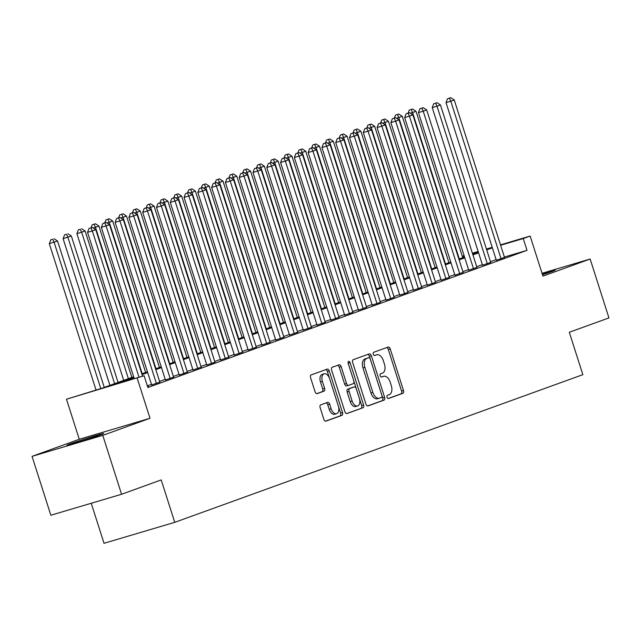 <?xml version="1.0" encoding="UTF-8"?>
<svg xmlns="http://www.w3.org/2000/svg" width="641" height="641" viewBox="0 0 641 641"><rect width="100%" height="100%" fill="white"/><g stroke="black" fill="none" stroke-linecap="round" stroke-linejoin="round"><path stroke-width="0.96" d="M387.044 397.236A1.699 1.01 73.5 0 0 388.47 398.526A1.699 1.01 73.5 0 0 388.502 398.518L402.885 393.31A2.428 1.434 73.5 0 0 403.501 390.513L390.217 348.888A2.428 1.434 73.5 0 0 388.174 347.045A2.428 1.434 73.5 0 0 388.125 347.061L373.743 352.27A1.699 1.01 73.5 0 0 373.31 354.233A1.699 1.01 73.5 0 0 374.745 355.515A1.699 1.01 73.5 0 0 374.777 355.507L376.636 354.834A7.772 4.599 73.5 0 1 376.788 354.777A7.772 4.599 73.5 0 1 383.334 360.667L384.44 364.136A7.772 4.599 73.5 0 1 382.469 373.102L380.61 373.775A1.699 1.01 73.5 0 0 380.177 375.73A1.699 1.01 73.5 0 0 381.611 377.02A1.699 1.01 73.5 0 0 381.643 377.012L383.502 376.339A7.772 4.599 73.5 0 1 383.655 376.283A7.772 4.599 73.5 0 1 390.193 382.172L391.298 385.642A7.772 4.599 73.5 0 1 389.335 394.608L387.468 395.281A1.699 1.01 73.5 0 0 387.044 397.236M100.244 434.951A19.294 0.545 -17.7 0 0 103.722 433.508A19.294 0.545 -17.7 0 0 90.91 437.058A19.294 0.545 -17.7 0 0 70.43 443.796A19.294 0.545 -17.7 0 0 66.952 445.239A19.294 0.545 -17.7 0 0 79.764 441.697A19.294 0.545 -17.7 0 0 100.244 434.951M542.494 274.749A19.294 0.545 -17.7 0 0 551.781 271.576A19.294 0.545 -17.7 0 0 555.25 270.133A19.294 0.545 -17.7 0 0 542.182 273.755M320.748 404.848A2.428 1.434 73.5 0 0 320.131 407.652L323.857 419.326A2.428 1.434 73.5 0 0 325.9 421.169A2.428 1.434 73.5 0 0 325.949 421.153L341.917 415.368A2.428 1.434 73.5 0 0 342.534 412.572L329.25 370.947A2.428 1.434 73.5 0 0 327.206 369.112A2.428 1.434 73.5 0 0 327.158 369.128L311.189 374.905A2.428 1.434 73.5 0 0 310.573 377.701L315.076 391.811A2.428 1.434 73.5 0 0 317.119 393.646A2.428 1.434 73.5 0 0 317.167 393.63L324.001 391.162A2.428 1.434 73.5 0 0 324.618 388.358L322.383 381.363A6.498 3.846 73.5 0 1 324.154 373.823A6.498 3.846 73.5 0 1 329.626 378.743L338.368 406.146A6.498 3.846 73.5 0 1 336.597 413.685A6.498 3.846 73.5 0 1 331.125 408.766L329.666 404.199A2.428 1.434 73.5 0 0 327.623 402.356A2.428 1.434 73.5 0 0 327.575 402.372L320.748 404.848M121.574 494.267L50.847 515.236L32.05 456.344L102.776 435.375L121.574 494.267L161.212 479.925L174.745 522.335L582.845 374.673L569.312 332.262L608.95 317.92L590.153 259.028L542.935 276.111L530.155 236.064L523.256 238.556L527.014 250.335L147.871 387.525L144.105 375.746L66.488 399.207L102.055 388.214L133.649 376.78M102.776 435.375L149.994 418.285L137.214 378.238M365.947 404.094A2.428 1.434 73.5 0 0 367.99 405.937A2.428 1.434 73.5 0 0 368.038 405.921L384.007 400.144A2.428 1.434 73.5 0 0 384.616 397.34L371.339 355.715A2.428 1.434 73.5 0 0 369.296 353.88A2.428 1.434 73.5 0 0 369.248 353.896L353.279 359.673A2.428 1.434 73.5 0 0 352.662 362.477L365.947 404.094M362.958 407.756L346.989 413.533A2.428 1.434 73.5 0 1 346.941 413.549A2.428 1.434 73.5 0 1 344.898 411.714L331.613 370.089A2.428 1.434 73.5 0 1 332.23 367.285L339.065 364.817A2.428 1.434 73.5 0 1 339.113 364.801A2.428 1.434 73.5 0 1 341.156 366.636L346.541 383.518A2.428 1.434 73.5 0 0 348.592 385.353A2.428 1.434 73.5 0 0 348.632 385.337L353.167 383.703A2.428 1.434 73.5 0 0 353.784 380.898L348.175 363.327A1.699 1.01 73.5 0 1 348.64 361.356A1.699 1.01 73.5 0 1 350.074 362.638L363.575 404.952A2.428 1.434 73.5 0 1 362.958 407.756L346.541 413.573M590.153 259.028L542.038 273.298M496.318 260.23L504.499 257.418M482.529 265.214L490.71 262.409M468.739 270.206L476.92 267.401M454.958 275.197L463.131 272.385M441.168 280.181L449.349 277.377M427.379 285.173L435.56 282.361M413.589 290.157L421.77 287.352M399.808 295.148L407.988 292.344M386.018 300.14L394.199 297.328M372.229 305.124L380.409 302.32M358.447 310.116L366.62 307.303M344.658 315.1L352.838 312.295M330.868 320.091L339.049 317.287M317.079 325.083L325.259 322.271M303.297 330.067L311.478 327.263M289.508 335.059L297.688 332.246M275.718 340.042L283.899 337.238M261.937 345.034L270.109 342.23M248.147 350.026L256.328 347.214M234.358 355.01L242.538 352.205M220.568 360.002L228.749 357.189M206.787 364.985L214.967 362.181M192.997 369.977L201.178 367.173M179.208 374.969L187.388 372.157M165.426 379.953L173.599 377.148M151.637 384.945L159.817 382.132M527.014 250.335L504.379 257.049M496.126 259.645L490.477 261.688M482.344 264.629L476.688 266.672M468.555 269.621L462.906 271.664M454.765 274.604L449.117 276.656M440.976 279.596L435.327 281.639M427.194 284.588L421.538 286.631M413.405 289.572L407.756 291.615M399.615 294.564L393.967 296.607M385.834 299.547L380.177 301.599M372.044 304.539L366.396 306.582M358.255 309.531L352.606 311.574M344.465 314.515L338.817 316.558M330.684 319.506L325.027 321.55M316.894 324.49L311.246 326.541M303.105 329.482L297.456 331.525M289.323 334.474L283.667 336.517M275.534 339.458L269.885 341.501M261.744 344.449L256.096 346.493M247.955 349.433L242.306 351.484M234.173 354.425L228.517 356.468M220.384 359.417L214.735 361.46M206.594 364.4L200.945 366.444M192.813 369.392L187.156 371.435M179.023 374.376L173.374 376.427M165.234 379.368L159.585 381.411M151.444 384.36L147.334 385.842M147.59 386.659L148.488 386.395L147.606 386.715M91.238 503.265L104.018 543.304L174.745 522.335M149.994 418.285L79.268 439.261L32.05 456.344M79.268 439.261L66.488 399.207M133.905 377.565L115.436 384.247L144.105 375.746M492.368 247.859L486.719 249.91M478.579 252.85L472.93 254.894M464.797 257.842L459.14 259.885M451.008 262.826L445.359 264.869M437.218 267.818L431.569 269.861M423.437 272.802L417.78 274.853M409.647 277.793L403.998 279.837M395.858 282.785L390.209 284.828M382.068 287.769L376.419 289.812M368.287 292.761L362.63 294.804M354.497 297.745L348.848 299.796M340.708 302.736L335.059 304.779M326.926 307.728L321.269 309.771M313.137 312.712L307.488 314.755M299.347 317.704L293.698 319.747M285.557 322.687L279.909 324.739M271.776 327.679L266.119 329.722M257.986 332.671L252.338 334.714M244.197 337.655L238.548 339.698M230.415 342.647L224.759 344.69M216.626 347.63L210.977 349.682M202.836 352.622L197.188 354.665M189.047 357.614L183.398 359.657M175.265 362.598L169.609 364.641M161.476 367.589L155.827 369.633M147.686 372.573L142.038 374.624M523.256 238.556L500.621 245.271M462.257 256.2L464.1 255.647M472.385 253.195L478.146 251.488M486.439 249.029L492.2 247.322M500.485 244.862L530.155 236.064M478.274 251.897L472.521 253.604M464.228 256.063L462.385 256.608M141.789 373.839L147.438 371.796M155.571 368.847L161.228 366.804M169.36 363.864L175.009 361.812M183.15 358.872L188.799 356.829M196.939 353.88L202.588 351.837M210.721 348.896L216.378 346.853M224.51 343.905L230.159 341.861M238.3 338.921L243.949 336.87M252.089 333.929L257.738 331.886M265.871 328.937L271.528 326.894M279.66 323.953L285.309 321.91M293.45 318.962L299.099 316.918M307.231 313.978L312.888 311.927M321.021 308.986L326.67 306.943M334.81 303.994L340.459 301.951M348.6 299.01L354.249 296.967M362.381 294.019L368.038 291.976M376.171 289.035L381.82 286.984M389.96 284.043L395.609 282M403.742 279.051L409.399 277.008M417.531 274.068L423.18 272.024M431.321 269.076L436.97 267.033M445.11 264.092L450.759 262.041M458.892 259.1L464.549 257.057M472.681 254.108L478.33 252.065M381.9 376.812A7.772 4.599 73.5 0 0 381.74 376.852A7.772 4.599 73.5 0 0 381.587 376.9L383.502 376.339M375.033 355.306A7.772 4.599 73.5 0 0 374.881 355.346A7.772 4.599 73.5 0 0 374.729 355.394L376.636 354.834M388.125 398.526L400.97 393.878A2.428 1.434 73.5 0 0 401.587 391.074L388.302 349.457A2.428 1.434 73.5 0 0 386.667 347.59M367.581 405.961L382.092 400.713A2.428 1.434 73.5 0 0 382.709 397.909L369.424 356.284A2.428 1.434 73.5 0 0 367.782 354.425M381.483 397.444A1.699 1.01 73.5 0 0 381.916 395.481L370.25 358.944A1.699 1.01 73.5 0 0 368.823 357.662A1.699 1.01 73.5 0 0 368.791 357.67L366.828 358.383A7.772 4.599 73.5 0 0 364.857 367.349L372.83 392.324A7.772 4.599 73.5 0 0 379.368 398.205A7.772 4.599 73.5 0 0 379.52 398.157L381.483 397.444M366.948 358.215A1.699 1.01 73.5 0 0 366.908 358.231A1.699 1.01 73.5 0 0 366.876 358.239L368.791 357.67M379.216 398.245L377.605 398.718A7.772 4.599 73.5 0 1 377.453 398.774A7.772 4.599 73.5 0 1 370.915 392.885L362.95 367.918A7.772 4.599 73.5 0 1 364.913 358.952L368.823 357.662M348.536 385.369L346.725 385.906A2.428 1.434 73.5 0 1 346.677 385.922A2.428 1.434 73.5 0 1 344.634 384.087L339.249 367.205A2.428 1.434 73.5 0 0 337.607 365.346M361.051 408.325A2.428 1.434 73.5 0 0 361.66 405.521L348.159 363.207A1.699 1.01 73.5 0 0 348.103 363.046M352.133 401.034A6.498 3.846 73.5 0 0 357.598 405.953A6.498 3.846 73.5 0 0 359.377 398.414L356.292 388.758A2.428 1.434 73.5 0 0 354.249 386.924A2.428 1.434 73.5 0 0 354.201 386.94L349.666 388.574A2.428 1.434 73.5 0 0 349.057 391.379L352.133 401.034L350.226 401.603A6.498 3.846 73.5 0 0 355.691 406.522L357.598 405.953M352.39 387.476A2.428 1.434 73.5 0 0 352.342 387.493A2.428 1.434 73.5 0 0 352.294 387.501L354.201 386.94M350.226 401.603L347.142 391.947A2.428 1.434 73.5 0 1 347.759 389.143L352.294 387.501M336.597 413.685L334.682 414.246A6.498 3.846 73.5 0 1 329.218 409.335L327.759 404.767A2.428 1.434 73.5 0 0 326.117 402.901M324.154 373.823L322.247 374.392A6.498 3.846 73.5 0 0 320.468 381.932L322.383 381.363M316.71 393.67L322.086 391.723A2.428 1.434 73.5 0 0 322.703 388.927L320.468 381.932M325.492 421.185L340.002 415.937A2.428 1.434 73.5 0 0 340.619 413.133L327.335 371.516A2.428 1.434 73.5 0 0 325.7 369.649M462.738 257.706L416.017 111.294L412.572 112.544L459.293 258.956M412.572 109.034L409.279 110.1L412.572 109.034L416.017 111.294M411.193 109.531L412.572 112.544L410.288 113.225M408.141 113.048L409.279 110.1M501.094 258.812L450.799 101.206L454.245 99.964L504.539 257.562M496.366 260.374L446.016 102.624L450.799 101.206L449.421 98.193L450.799 97.696L447.506 98.762L449.421 98.193M447.506 98.762L446.016 102.624M454.245 99.964L450.799 97.696M448.956 262.698L402.228 116.285L398.782 117.535L445.503 263.948M398.782 114.026L395.489 115.092L398.782 114.026L402.228 116.285M397.404 114.523L398.782 117.535L396.499 118.208M394.351 118.04L395.489 115.092M435.167 267.69L388.438 121.277L384.993 122.519L431.722 268.932M384.993 119.01L381.707 120.075L384.993 119.01L388.438 121.277M383.614 119.506L384.993 122.519L382.709 123.2M380.57 123.024L381.707 120.075M421.377 272.673L374.656 126.261L371.203 127.511L417.932 273.923M371.211 124.001L367.918 125.067L371.211 124.001L374.656 126.261M369.833 124.498L371.203 127.511L368.928 128.184M366.78 128.016L367.918 125.067M407.588 277.665L360.867 131.253L357.422 132.495L404.142 278.907M357.422 128.985L354.128 130.051L357.422 128.985L360.867 131.253M356.043 129.49L357.422 132.495L355.138 133.176M352.991 132.999L354.128 130.051M487.304 263.804L437.01 106.198L440.455 104.948L490.758 262.554M482.577 265.358L432.234 107.616L437.01 106.198L435.632 103.185L437.01 102.688L433.725 103.754L435.632 103.185M433.725 103.754L432.234 107.616M440.455 104.948L437.01 102.688M473.523 268.787L423.22 111.189L426.674 109.94L476.968 267.545M468.787 270.35L418.445 112.6L423.22 111.189L421.842 108.177L423.228 107.672L419.935 108.738L421.842 108.177M419.935 108.738L418.445 112.6M426.674 109.94L423.228 107.672M459.733 273.779L409.439 116.173L412.884 114.931L463.179 272.529M454.998 275.342L404.655 117.591L409.439 116.173L408.061 113.161L409.439 112.664L406.146 113.729L408.061 113.161M406.146 113.729L404.655 117.591M412.884 114.931L409.439 112.664M445.944 278.763L395.649 121.165L399.095 119.915L449.389 277.521M441.216 280.325L390.874 122.583L395.649 121.165L394.271 118.152L395.649 117.656L392.356 118.721L394.271 118.152M392.356 118.721L390.874 122.583M399.095 119.915L395.649 117.656M393.806 282.649L347.077 136.237L343.632 137.486L390.361 283.899M343.632 133.977L340.347 135.043L343.632 133.977L347.077 136.237M342.254 134.474L343.632 137.486L341.349 138.168M339.209 137.991L340.347 135.043M432.162 283.755L381.86 126.149L385.305 124.907L435.608 282.505M427.427 285.317L377.084 127.567L381.86 126.149L380.482 123.136L381.86 122.639L378.575 123.705L380.482 123.136M378.575 123.705L377.084 127.567M385.305 124.907L381.86 122.639M380.017 287.641L333.288 141.228L329.843 142.478L376.571 288.891M329.843 138.969L326.557 140.034L329.843 138.969L333.288 141.228M328.464 139.466L329.843 142.478L327.559 143.151M325.42 142.983L326.557 140.034M418.373 288.746L368.07 131.141L371.524 129.891L421.818 287.497M413.637 290.301L363.295 132.559L368.07 131.141L366.7 128.128L368.078 127.631L364.785 128.697L366.7 128.128M364.785 128.697L363.295 132.559M371.524 129.891L368.078 127.631M366.227 292.633L319.506 146.22L316.061 147.462L362.782 293.874M316.061 143.953L312.768 145.018L316.061 143.953L319.506 146.22M314.683 144.449L316.061 147.462L313.778 148.143M311.63 147.967L312.768 145.018M404.583 293.73L354.289 136.132L357.734 134.882L408.029 292.488M399.848 295.293L349.505 137.543L354.289 136.132L352.911 133.12L354.289 132.615L350.996 133.681L352.911 133.12M350.996 133.681L349.505 137.543M357.734 134.882L354.289 132.615M352.446 297.616L305.717 151.204L302.272 152.454L348.992 298.866M302.272 148.944L298.978 150.01L302.272 148.944L305.717 151.204M300.893 149.441L302.272 152.454L299.988 153.127M297.841 152.959L298.978 150.01M390.794 298.722L340.499 141.116L343.945 139.874L394.247 297.472M386.066 300.284L335.724 142.534L340.499 141.116L339.121 138.103L340.499 137.607L337.214 138.672L339.121 138.103M337.214 138.672L335.724 142.534M343.945 139.874L340.499 137.607M338.656 302.608L291.927 156.196L288.482 157.438L335.211 303.85M288.482 153.928L285.197 154.994L288.482 153.928L291.927 156.196M287.104 154.433L288.482 157.438L286.198 158.119M284.059 157.942L285.197 154.994M377.012 303.706L326.71 146.108L330.163 144.858L380.458 302.464M372.277 305.268L321.934 147.526L326.71 146.108L325.332 143.095L326.718 142.598L323.425 143.664L325.332 143.095M323.425 143.664L321.934 147.526M330.163 144.858L326.718 142.598M324.867 307.592L278.146 161.179L274.693 162.429L321.421 308.842M274.701 158.92L271.407 159.986L274.701 158.92L278.146 161.179M273.322 159.417L274.693 162.429L272.409 163.11M270.27 162.934L271.407 159.986M363.223 308.698L312.928 151.092L316.374 149.85L366.668 307.448M358.487 310.26L308.145 152.51L312.928 151.092L311.55 148.079L312.928 147.582L309.635 148.648L311.55 148.079M309.635 148.648L308.145 152.51M316.374 149.85L312.928 147.582M311.077 312.584L264.356 166.171L260.911 167.421L307.632 313.834M260.911 163.912L257.618 164.977L260.911 163.912L264.356 166.171M259.533 164.408L260.911 167.421L258.627 168.094M256.48 167.926L257.618 164.977M349.433 313.689L299.139 156.084L302.584 154.834L352.879 312.439M344.706 315.244L294.355 157.502L299.139 156.084L297.761 153.071L299.139 152.574L295.846 153.64L297.761 153.071M295.846 153.64L294.355 157.502M302.584 154.834L299.139 152.574M297.296 317.575L250.567 171.163L247.122 172.405L293.85 318.817M247.122 168.895L243.836 169.961L247.122 168.895L250.567 171.163M245.743 169.392L247.122 172.405L244.838 173.086M242.691 172.91L243.836 169.961M335.652 318.673L285.349 161.075L288.795 159.825L339.097 317.431M330.916 320.236L280.574 162.485L285.349 161.075L283.971 158.063L285.349 157.558L282.064 158.623L283.971 158.063M282.064 158.623L280.574 162.485M288.795 159.825L285.349 157.558M283.506 322.559L236.777 176.147L233.332 177.397L280.061 323.809M233.332 173.887L230.047 174.953L233.332 173.887L236.777 176.147M231.954 174.384L233.332 177.397L231.048 178.07M228.909 177.902L230.047 174.953M321.862 323.665L271.56 166.059L275.013 164.817L325.308 322.415M317.127 325.227L266.784 167.477L271.56 166.059L270.19 163.046L271.568 162.55L268.275 163.615L270.19 163.046M268.275 163.615L266.784 167.477M275.013 164.817L271.568 162.55M269.717 327.551L222.996 181.139L219.543 182.381L266.271 328.793M219.551 178.871L216.257 179.937L219.551 178.871L222.996 181.139M218.172 179.376L219.543 182.381L217.267 183.062M215.12 182.885L216.257 179.937M308.073 328.649L257.778 171.051L261.224 169.801L311.518 327.407M303.337 330.211L252.995 172.469L257.778 171.051L256.4 168.038L257.778 167.541L254.485 168.607L256.4 168.038M254.485 168.607L252.995 172.469M261.224 169.801L257.778 167.541M255.935 332.535L209.206 186.122L205.761 187.372L252.482 333.785M205.761 183.863L202.468 184.929L205.761 183.863L209.206 186.122M204.383 184.36L205.761 187.372L203.477 188.053M201.33 187.877L202.468 184.929M294.283 333.64L243.989 176.035L247.434 174.793L297.736 332.391M289.556 335.203L239.213 177.453L243.989 176.035L242.61 173.022L243.989 172.525L240.704 173.591L242.61 173.022M240.704 173.591L239.213 177.453M247.434 174.793L243.989 172.525M242.146 337.527L195.417 191.114L191.971 192.364L238.7 338.777M191.971 188.855L188.686 189.92L191.971 188.855L195.417 191.114M190.593 189.351L191.971 192.364L189.688 193.037M187.549 192.869L188.686 189.92M280.502 338.632L230.199 181.026L233.645 179.776L283.947 337.382M275.766 340.187L225.424 182.445L230.199 181.026L228.821 178.014L230.207 177.517L226.914 178.583L228.821 178.014M226.914 178.583L225.424 182.445M233.645 179.776L230.207 177.517M228.356 342.518L181.635 196.106L178.182 197.348L224.911 343.76M178.19 193.838L174.897 194.904L178.19 193.838L181.635 196.106M176.804 194.335L178.182 197.348L175.898 198.029M173.759 197.853L174.897 194.904M266.712 343.616L216.418 186.018L219.863 184.768L270.157 342.374M261.977 345.179L211.634 187.428L216.418 186.018L215.039 183.006L216.418 182.501L213.124 183.566L215.039 183.006M213.124 183.566L211.634 187.428M219.863 184.768L216.418 182.501M214.567 347.502L167.846 201.09L164.4 202.34L211.121 348.752M164.4 198.83L161.107 199.896L164.4 198.83L167.846 201.09M163.022 199.327L164.4 202.34L162.117 203.013M159.97 202.844L161.107 199.896M252.923 348.608L202.628 191.002L206.073 189.76L256.368 347.358M248.195 350.17L197.845 192.42L202.628 191.002L201.25 187.989L202.628 187.493L199.335 188.558L201.25 187.989M199.335 188.558L197.845 192.42M206.073 189.76L202.628 187.493M200.785 352.494L154.056 206.082L150.611 207.323L197.34 353.736M150.611 203.814L147.318 204.88L150.611 203.814L154.056 206.082M149.233 204.319L150.611 207.323L148.327 208.005M146.18 207.828L147.318 204.88M239.141 353.592L188.839 195.994L192.284 194.744L242.586 352.35M234.406 355.154L184.063 197.412L188.839 195.994L187.46 192.981L188.839 192.484L185.553 193.55L187.46 192.981M185.553 193.55L184.063 197.412M192.284 194.744L188.839 192.484M186.996 357.478L140.267 211.065L136.821 212.315L183.55 358.728M136.821 208.806L133.536 209.871L136.821 208.806L140.267 211.065M135.443 209.303L136.821 212.315L134.538 212.996M132.399 212.82L133.536 209.871M225.352 358.583L175.049 200.978L178.502 199.736L228.797 357.333M220.616 360.146L170.274 202.396L175.049 200.978L173.679 197.965L175.057 197.468L171.764 198.534L173.679 197.965M171.764 198.534L170.274 202.396M178.502 199.736L175.057 197.468M173.206 362.469L126.485 216.057L123.032 217.307L169.761 363.719M123.04 213.798L119.747 214.863L123.04 213.798L126.485 216.057M121.662 214.294L123.032 217.307L120.756 217.98M118.609 217.812L119.747 214.863M211.562 363.575L161.268 205.969L164.713 204.719L215.007 362.325M206.827 365.13L156.484 207.388L161.268 205.969L159.889 202.957L161.268 202.46L157.974 203.526L159.889 202.957M157.974 203.526L156.484 207.388M164.713 204.719L161.268 202.46M159.425 367.461L112.696 221.049L109.25 222.291L155.971 368.703M109.25 218.781L105.957 219.847L109.25 218.781L112.696 221.049M107.872 219.278L109.25 222.291L106.967 222.972M104.82 222.796L105.957 219.847M197.773 368.559L147.478 210.961L150.923 209.711L201.226 367.317M193.045 370.121L142.703 212.371L147.478 210.961L146.1 207.948L147.478 207.444L144.193 208.509L146.1 207.948M144.193 208.509L142.703 212.371M150.923 209.711L147.478 207.444M145.635 372.445L98.906 226.033L95.461 227.283L142.19 373.695M95.461 223.773L92.176 224.839L95.461 223.773L98.906 226.033M94.083 224.27L95.461 227.283L93.177 227.956M91.038 227.787L92.176 224.839M183.991 373.551L133.689 215.945L137.134 214.703L187.436 372.301M179.256 375.113L128.913 217.363L133.689 215.945L132.31 212.932L133.689 212.435L130.403 213.501L132.31 212.932M130.403 213.501L128.913 217.363M137.134 214.703L133.689 212.435M131.846 377.437L85.117 231.024L76.896 233.685L123.713 380.377M80.293 229.262L78.386 229.823L80.293 229.262L81.671 232.266L128.4 378.679M81.679 228.757L85.117 231.024M76.896 233.685L78.386 229.823M170.202 378.535L119.907 220.937L123.352 219.687L173.647 377.293M165.466 380.097L115.124 222.355L119.907 220.937L118.529 217.924L119.907 217.427L116.614 218.493L118.529 217.924M116.614 218.493L115.124 222.355M123.352 219.687L119.907 217.427M118.056 382.421L71.335 236.008L63.106 238.676L109.923 385.369M66.512 234.245L64.597 234.814L66.512 234.245L67.89 237.258L114.611 383.671M67.89 233.749L71.335 236.008M63.106 238.676L64.597 234.814M156.412 383.526L106.118 225.92L109.563 224.679L159.857 382.276M151.685 385.089L101.334 227.339L106.118 225.92L104.739 222.908L106.118 222.411L102.824 223.477L104.739 222.908M102.824 223.477L101.334 227.339M109.563 224.679L106.118 222.411M104.275 387.412L57.546 241L49.317 243.668L96.022 390M52.722 239.237L50.807 239.806L52.722 239.237L54.1 242.25L100.805 388.582M54.1 238.74L57.546 241M49.317 243.668L50.807 239.806M139.033 377.253L92.328 230.912L95.773 229.662L142.542 376.211M134.249 378.671L87.553 232.33L92.328 230.912L90.95 227.9L92.328 227.403L89.043 228.468L90.95 227.9M89.043 228.468L87.553 232.33M95.773 229.662L92.328 227.403M388.302 349.457L390.217 348.888M401.587 391.074L403.501 390.513M400.97 393.878L402.885 393.31M369.424 356.284L371.339 355.715M382.709 397.909L384.616 397.34M382.092 400.713L384.007 400.144M364.913 358.952L366.828 358.383M362.95 367.918L364.857 367.349M370.915 392.885L372.83 392.324M339.249 367.205L341.156 366.636M344.634 384.087L346.541 383.518M348.159 363.207L350.074 362.638M361.66 405.521L363.575 404.952M347.759 389.143L349.666 388.574M347.142 391.947L349.057 391.379M327.759 404.767L329.666 404.199M329.218 409.335L331.125 408.766M322.703 388.927L324.618 388.358M322.086 391.723L324.001 391.162M327.335 371.516L329.25 370.947M340.619 413.133L342.534 412.572M340.002 415.937L341.917 415.368M381.74 376.852L383.655 376.283M374.881 355.346L376.788 354.777M377.453 398.774L379.368 398.205M346.677 385.922L348.592 385.353M352.342 387.493L354.249 386.924"/></g></svg>
